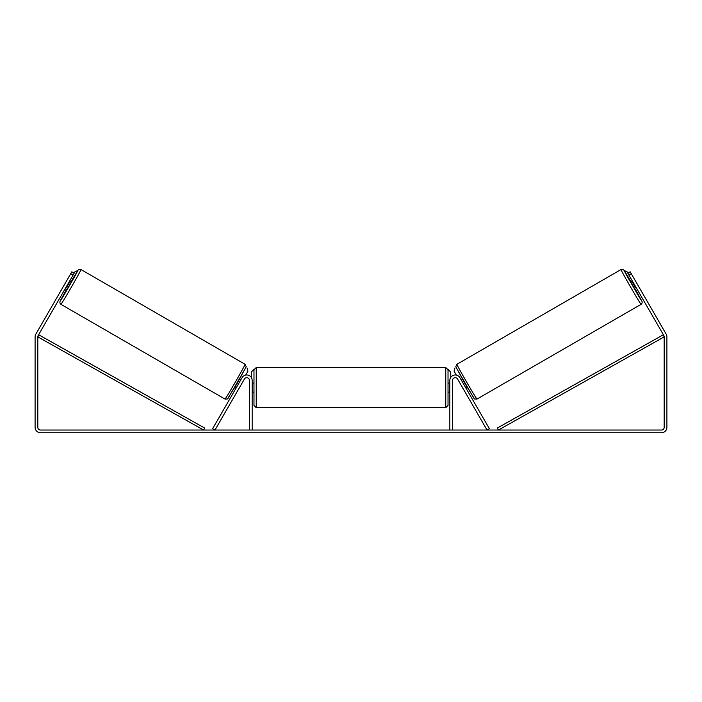 <?xml version="1.0" encoding="UTF-8"?>
<svg xmlns="http://www.w3.org/2000/svg" width="702" height="702" viewBox="0 0 702 702"><rect width="100%" height="100%" fill="white"/><g stroke="black" fill="none" stroke-linecap="round" stroke-linejoin="round"><path stroke-width="1.05" d="M242.067 377.685A5.414 5.414 0 0 1 252.167 380.396L252.167 430.036L249.464 430.036L249.464 380.396A2.711 2.711 0 0 0 244.41 379.045L214.97 430.036L212.618 428.685L242.067 377.685M459.933 377.685A5.414 5.414 0 0 0 449.833 380.396L449.833 430.036L452.536 430.036L452.536 380.396A2.711 2.711 0 0 1 457.59 379.045L487.03 430.036L489.382 428.685L459.933 377.685M641.084 304.335L476.974 399.087A20.086 0.448 -120 0 1 466.549 381.914A20.086 0.448 -120 0 1 456.897 364.303L620.998 269.55A20.086 0.448 60 0 0 630.659 287.171A20.086 0.448 60 0 0 641.084 304.335L642.119 303.027L642.102 301.614L635.582 289.531L641.909 301.255L639.057 296.876L626.447 275.044L624.087 270.384L631.072 281.721L624.122 270.34L622.665 269.314L620.998 269.55M635.249 289.724L630.738 281.906L632.344 280.984M634.994 280.151L638.899 286.925M461.161 379.817L462.39 379.106M465.68 387.627L466.909 386.916M462.688 387.864L458.818 381.168M461.811 380.932L465.031 386.512M463.329 388.987L462.627 387.899M632.993 282.099L632.493 282.388L635.722 287.969L636.214 287.68M635.722 287.969L632.493 282.388M73.043 275.123L70.691 273.762L71.823 271.814L74.166 273.166L38.171 335.512A2.711 2.711 0 0 0 37.811 336.872L37.811 427.334A2.711 2.711 0 0 0 40.514 430.036L661.486 430.036A2.711 2.711 0 0 0 664.189 427.334L664.189 336.872A2.711 2.711 0 0 0 663.829 335.512L627.834 273.166L630.177 271.814L631.309 273.762L628.957 275.123M70.691 273.762L35.828 334.161A5.414 5.414 0 0 0 35.1 336.872L35.1 427.334A5.414 5.414 0 0 0 40.514 432.748L661.486 432.748A5.414 5.414 0 0 0 666.9 427.334L666.9 336.872A5.414 5.414 0 0 0 666.172 334.161L631.309 273.762M253.975 387.618L253.975 369.787L256.23 367.532L256.23 407.695L253.975 405.44L253.975 387.618M448.025 369.787L448.025 405.44L445.77 407.695L445.77 367.532L448.025 369.787M252.167 384.398L252.623 384.398L252.623 390.838L252.167 390.838M449.833 390.838L449.377 390.838L449.377 384.398L449.833 384.398M251.263 377.404L251.263 372.051L253.519 369.787M448.481 369.787L450.737 372.051L450.737 377.404M632.3 281.011L626.816 271.411L624.42 270.761M627.834 273.166L626.816 271.411M454.896 368.059L454.071 371.139L456.353 375.096M624.455 270.814L626.772 271.428M245.103 364.303L81.002 269.55A20.086 0.448 120 0 1 71.341 287.171A20.086 0.448 120 0 1 60.916 304.335L225.026 399.087A20.086 0.448 -60 0 0 235.451 381.914A20.086 0.448 -60 0 0 245.103 364.303L246.209 366.672L237.294 383.134L227.466 398.973L225.026 399.087M65.146 288.803L66.751 289.724L69.094 285.863L71.262 281.906L69.656 280.984M69.007 282.099L69.507 282.388L66.278 287.969L65.786 287.68M238.671 388.987L243.182 381.168M240.839 379.817L239.61 379.106M236.32 387.627L235.091 386.916M240.189 380.932L236.969 386.512M67.006 280.151L63.101 286.925M66.278 287.969L69.507 282.388M69.7 281.011L75.184 271.411L77.58 270.761M74.166 273.166L75.184 271.411M247.104 368.059L247.929 371.139L245.647 375.096M77.545 270.814L75.228 271.428M37.811 336.872L203.598 430.036L204.703 428.071L38.917 334.898L37.811 336.872M664.189 336.872L498.402 430.036L497.297 428.071L663.083 334.898L664.189 336.872M456.072 367.383L473.894 398.253M60.916 304.335L59.881 303.018L60.039 301.237L66.418 289.531L60.091 301.255L62.943 296.876L75.553 275.044L77.913 270.384L70.928 281.721L78.133 270.042L79.344 269.314L81.002 269.55M245.928 367.383L228.106 398.253M476.974 399.087L474.534 398.973L464.706 383.134L455.791 366.672L456.897 364.303M445.77 367.532L256.23 367.532M253.975 383.108L252.167 383.108M449.833 383.108L448.025 383.108M449.833 392.128L448.025 392.128M253.975 392.128L252.167 392.128M445.77 407.695L256.23 407.695"/></g></svg>
